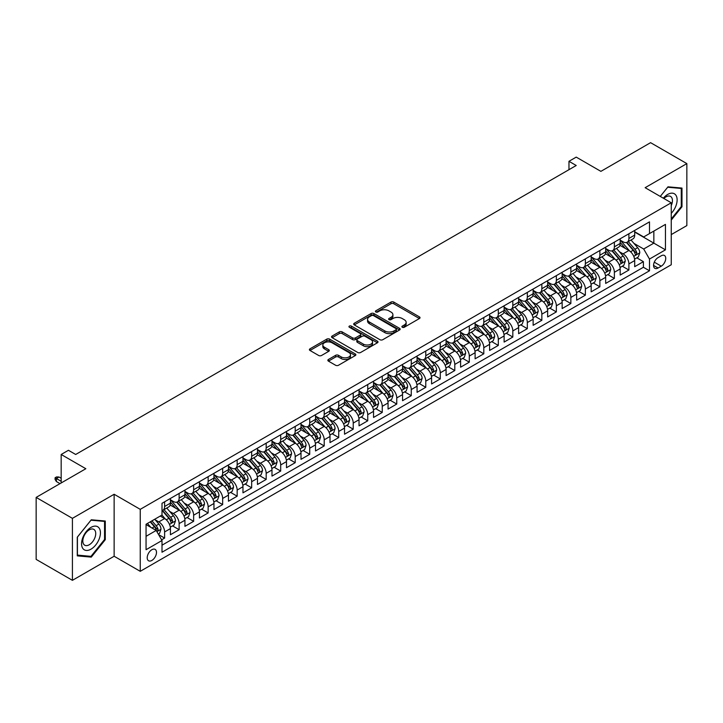 <?xml version="1.0" encoding="UTF-8"?>
<svg xmlns="http://www.w3.org/2000/svg" width="723" height="723" viewBox="0 0 723 723"><rect width="100%" height="100%" fill="white"/><g stroke="black" fill="none" stroke-linecap="round" stroke-linejoin="round"><path stroke-width="1.08" d="M402.313 327.266A1.41 0.813 0 0 0 404.302 327.266L419.43 318.527A2.015 1.166 0 0 0 420.027 317.704A2.015 1.166 0 0 0 419.43 316.882L393.8 302.087A2.015 1.166 0 0 0 390.953 302.087L375.824 310.818A1.41 0.813 0 0 0 375.409 311.396A1.41 0.813 0 0 0 375.824 311.975A1.41 0.813 0 0 0 377.813 311.975L379.774 310.845A6.444 3.723 0 0 1 388.884 310.845L391.026 312.074A6.444 3.723 0 0 1 392.914 314.704A6.444 3.723 0 0 1 391.026 317.334L389.064 318.463A1.41 0.813 0 0 0 388.649 319.042A1.41 0.813 0 0 0 389.064 319.62A1.41 0.813 0 0 0 391.062 319.62L393.014 318.491A6.444 3.723 0 0 1 402.133 318.491L404.265 319.72A6.444 3.723 0 0 1 406.154 322.35A6.444 3.723 0 0 1 404.265 324.979L402.313 326.109A1.41 0.813 0 0 0 401.898 326.688A1.41 0.813 0 0 0 402.313 327.266L402.313 326.109M151.857 560.442A6.561 3.787 120 0 0 156.141 554.649A6.561 3.787 120 0 0 155.138 549.39A6.561 3.787 120 0 0 151.857 549.715A6.561 3.787 120 0 0 147.564 555.499A6.561 3.787 120 0 0 148.567 560.759A6.561 3.787 120 0 0 151.857 560.442M328.432 359.476A2.015 1.166 0 0 0 327.844 360.298A2.015 1.166 0 0 0 328.432 361.12L335.626 365.269A2.015 1.166 0 0 0 338.472 365.269L355.282 355.571A2.015 1.166 0 0 0 355.87 354.749A2.015 1.166 0 0 0 355.282 353.927L329.643 339.123A2.015 1.166 0 0 0 326.796 339.123L309.995 348.829A2.015 1.166 0 0 0 309.399 349.652A2.015 1.166 0 0 0 309.995 350.474L318.68 355.49A2.015 1.166 0 0 0 321.527 355.49L328.721 351.333A2.015 1.166 0 0 0 329.308 350.51A2.015 1.166 0 0 0 328.721 349.688L324.41 347.203A5.386 3.109 0 0 1 322.838 345.007A5.386 3.109 0 0 1 326.163 342.133A5.386 3.109 0 0 1 332.029 342.801L348.902 352.544A5.386 3.109 0 0 1 350.483 354.749A5.386 3.109 0 0 1 347.157 357.623A5.386 3.109 0 0 1 341.283 356.945L338.472 355.318A2.015 1.166 0 0 0 335.626 355.318L328.432 359.476L328.432 361.12M671.251 234.595L686.85 225.594L686.85 163.606L650.583 142.666L600.885 171.36L576.222 157.117L568.974 161.301L576.222 165.495L75.689 454.478L68.432 450.284L61.175 454.478L61.175 482.955M72.417 518.346L72.417 580.334L114.135 556.249L114.135 494.261L72.417 518.346L36.15 497.406L85.838 468.721L61.175 454.478M114.135 494.261L140.244 509.344L671.251 202.765L671.251 264.754L140.244 571.324L140.244 509.344M686.85 163.606L645.142 187.691L671.251 202.765M379.918 339.702A2.015 1.166 0 0 0 382.765 339.702L399.566 329.995A2.015 1.166 0 0 0 400.153 329.173A2.015 1.166 0 0 0 399.566 328.35L373.936 313.556A2.015 1.166 0 0 0 371.089 313.556L354.279 323.253A2.015 1.166 0 0 0 353.692 324.076A2.015 1.166 0 0 0 354.279 324.898L379.918 339.702M349.932 327.573A1.41 0.813 0 0 1 351.36 327.772L377.397 342.801L360.623 352.49A2.015 1.166 0 0 1 357.768 352.49L332.137 337.686L332.137 336.041A2.015 1.166 0 0 0 331.55 336.864A2.015 1.166 0 0 0 332.137 337.686M332.137 336.041L339.331 331.893A2.015 1.166 0 0 1 342.178 331.893L352.571 337.894A2.015 1.166 0 0 0 355.418 337.894L360.19 335.138A2.015 1.166 0 0 0 360.786 334.315A2.015 1.166 0 0 0 360.19 333.493L349.372 327.248A1.41 0.813 0 0 1 348.956 326.669A1.41 0.813 0 0 1 349.824 325.919A1.41 0.813 0 0 1 351.36 326.091L377.424 341.139A2.015 1.166 0 0 1 378.012 341.961A2.015 1.166 0 0 1 377.424 342.783L377.424 341.139M72.417 580.334L36.15 559.394L36.15 497.406M161.609 539.81L164.618 538.075L158.599 534.595M155.174 519.801L158.816 521.907A8.206 4.736 60 0 1 164.618 531.956L170.429 528.603L170.429 534.722L179.132 529.697L172.526 525.883M169.688 511.423L173.33 513.529A8.206 4.736 60 0 1 179.132 523.579L184.934 520.235L184.934 526.344L193.637 521.319L187.04 517.505M184.193 503.054L187.835 505.151A8.206 4.736 60 0 1 193.637 515.21L199.44 511.857L199.44 517.966L208.143 512.941L201.545 509.137M198.698 494.677L202.341 496.773A8.206 4.736 60 0 1 208.143 506.832L213.954 503.479L213.954 509.598L222.657 504.564L216.05 500.759M213.213 486.299L216.855 488.405A8.206 4.736 60 0 1 222.657 498.454L228.459 495.101L228.459 501.22L237.162 496.195L230.565 492.381M227.718 477.921L231.36 480.027A8.206 4.736 60 0 1 237.162 490.077L242.964 486.724L242.964 492.842L251.667 487.817L245.07 484.003M242.223 469.543L245.865 471.649A8.206 4.736 60 0 1 251.667 481.699L257.478 478.346L257.478 484.464L266.181 479.439L259.575 475.626M256.737 461.166L260.379 463.271A8.206 4.736 60 0 1 266.181 473.321L271.984 469.977L271.984 476.086L280.687 471.062L274.089 467.248M271.242 452.797L274.885 454.894A8.206 4.736 60 0 1 280.687 464.952L286.489 461.599L286.489 467.709L295.201 462.684L288.594 458.879M285.748 444.419L289.39 446.516A8.206 4.736 60 0 1 295.201 456.575L301.003 453.222L301.003 459.34L309.706 454.306L303.1 450.501M300.262 436.041L303.904 438.147A8.206 4.736 60 0 1 309.706 448.197L315.508 444.844L315.508 450.962L324.211 445.937L317.614 442.124M314.767 427.664L318.409 429.769A8.206 4.736 60 0 1 324.211 439.819L330.013 436.466L330.013 442.584L338.726 437.56L332.119 433.746M329.272 419.286L332.914 421.392A8.206 4.736 60 0 1 338.726 431.441L344.528 428.088L344.528 434.207L353.231 429.182L346.633 425.368M343.786 410.908L347.429 413.014A8.206 4.736 60 0 1 353.231 423.063L359.033 419.72L359.033 425.829L367.736 420.804L361.139 416.99M358.292 402.539L361.934 404.636A8.206 4.736 60 0 1 367.736 414.686L373.538 411.342L373.538 417.451L382.25 412.426L375.644 408.622M372.797 394.162L376.448 396.258A8.206 4.736 60 0 1 382.25 406.317L388.052 402.964L388.052 409.073L396.755 404.049L390.158 400.244M387.311 385.784L390.953 387.889A8.206 4.736 60 0 1 396.755 397.939L402.557 394.586L402.557 400.705L411.26 395.68L404.663 391.866M401.816 377.406L405.458 379.512A8.206 4.736 60 0 1 411.26 389.561L417.063 386.209L417.063 392.327L425.775 387.302L419.168 383.488M416.331 369.028L419.973 371.134A8.206 4.736 60 0 1 425.775 381.184L431.577 377.831L431.577 383.949L440.28 378.924L433.683 375.11M430.836 360.65L434.478 362.756A8.206 4.736 60 0 1 440.28 372.806L446.082 369.462L446.082 375.571L454.785 370.547L448.188 366.733M445.341 352.273L448.983 354.378A8.206 4.736 60 0 1 454.785 364.428L460.596 361.084L460.596 367.194L469.299 362.169L462.693 358.355M459.855 343.904L463.497 346.001A8.206 4.736 60 0 1 469.299 356.059L475.101 352.707L475.101 358.816L483.804 353.791L477.207 349.986M474.36 335.526L478.002 337.632A8.206 4.736 60 0 1 483.804 347.682L489.607 344.329L489.607 350.447L498.31 345.413L491.712 341.608M488.865 327.148L492.508 329.254A8.206 4.736 60 0 1 498.31 339.304L504.121 335.951L504.121 342.069L512.824 337.045L506.217 333.231M503.38 318.771L507.022 320.876A8.206 4.736 60 0 1 512.824 330.926L518.626 327.573L518.626 333.692L527.329 328.667L520.732 324.853M517.885 310.393L521.527 312.499A8.206 4.736 60 0 1 527.329 322.548L533.131 319.195L533.131 325.314L541.843 320.289L535.237 316.475M532.39 302.015L536.032 304.121A8.206 4.736 60 0 1 541.843 314.171L547.645 310.827L547.645 316.936L556.349 311.911L549.742 308.097M546.904 293.646L550.546 295.743A8.206 4.736 60 0 1 556.349 305.802L562.151 302.449L562.151 308.558L570.854 303.533L564.256 299.729M561.41 285.269L565.052 287.365A8.206 4.736 60 0 1 570.854 297.424L576.656 294.071L576.656 300.19L585.368 295.156L578.762 291.351M575.915 276.891L579.557 278.997A8.206 4.736 60 0 1 585.368 289.046L591.17 285.693L591.17 291.812L599.873 286.787L593.267 282.973M590.429 268.513L594.071 270.619A8.206 4.736 60 0 1 599.873 280.669L605.675 277.316L605.675 283.434L614.378 278.409L607.781 274.595M604.934 260.135L608.576 262.241A8.206 4.736 60 0 1 614.378 272.291L620.18 268.938L620.18 275.056L628.893 270.031L628.893 263.913A8.206 4.736 -120 0 0 623.081 253.863L619.439 251.758M622.286 266.218L628.893 270.031M170.429 528.603A8.206 4.736 -120 0 0 164.618 518.554L160.271 516.041M184.934 520.235A8.206 4.736 -120 0 0 179.132 510.176L170.158 504.997M199.44 511.857A8.206 4.736 -120 0 0 193.637 501.807L184.663 496.62M213.954 503.479A8.206 4.736 -120 0 0 208.143 493.429L199.177 488.251M228.459 495.101A8.206 4.736 -120 0 0 222.657 485.052L213.683 479.873M242.964 486.724A8.206 4.736 -120 0 0 237.162 476.674L228.188 471.495M257.478 478.346A8.206 4.736 -120 0 0 251.667 468.296L242.702 463.118M271.984 469.977A8.206 4.736 -120 0 0 266.181 459.918L257.207 454.74M286.489 461.599A8.206 4.736 -120 0 0 280.687 451.55L271.712 446.362M301.003 453.222A8.206 4.736 -120 0 0 295.201 443.172L286.227 437.993M315.508 444.844A8.206 4.736 -120 0 0 309.706 434.794L300.732 429.616M330.013 436.466A8.206 4.736 -120 0 0 324.211 426.416L315.237 421.238M344.528 428.088A8.206 4.736 -120 0 0 338.726 418.039L329.751 412.86M359.033 419.72A8.206 4.736 -120 0 0 353.231 409.661L344.256 404.482M373.538 411.342A8.206 4.736 -120 0 0 367.736 401.292L358.771 396.105M388.052 402.964A8.206 4.736 -120 0 0 382.25 392.914L373.276 387.727M402.557 394.586A8.206 4.736 -120 0 0 396.755 384.537L387.781 379.358M417.063 386.209A8.206 4.736 -120 0 0 411.26 376.159L402.295 370.98M431.577 377.831A8.206 4.736 -120 0 0 425.775 367.781L416.8 362.603M446.082 369.462A8.206 4.736 -120 0 0 440.28 359.403L431.306 354.225M460.596 361.084A8.206 4.736 -120 0 0 454.785 351.026L445.82 345.847M475.101 352.707A8.206 4.736 -120 0 0 469.299 342.657L460.325 337.469M489.607 344.329A8.206 4.736 -120 0 0 483.804 334.279L474.83 329.101M504.121 335.951A8.206 4.736 -120 0 0 498.31 325.901L489.344 320.723M518.626 327.573A8.206 4.736 -120 0 0 512.824 317.524L503.85 312.345M533.131 319.195A8.206 4.736 -120 0 0 527.329 309.146L518.355 303.967M547.645 310.827A8.206 4.736 -120 0 0 541.843 300.768L532.869 295.59M562.151 302.449A8.206 4.736 -120 0 0 556.349 292.399L547.374 287.212M576.656 294.071A8.206 4.736 -120 0 0 570.854 284.022L561.879 278.843M591.17 285.693A8.206 4.736 -120 0 0 585.368 275.644L576.394 270.465M605.675 277.316A8.206 4.736 -120 0 0 599.873 267.266L590.899 262.088M620.18 268.938A8.206 4.736 -120 0 0 614.378 258.888L605.404 253.71M661.247 255.788L658.047 257.632A6.362 3.669 120 0 0 653.899 263.235A6.362 3.669 120 0 0 654.866 268.332A6.362 3.669 120 0 0 658.047 268.016L661.247 266.181A6.362 3.669 120 0 0 665.395 260.569A6.362 3.669 120 0 0 664.419 255.472A6.362 3.669 120 0 0 661.247 255.788M146.055 536.312L156.204 530.447L162.006 540.506L162.006 552.227L649.489 270.782L649.489 259.06L643.687 249.01L633.954 243.389M162.006 540.506L146.055 549.715L146.055 524.256L162.006 515.038L162.006 503.307L649.489 221.871L649.489 233.592L665.449 224.383L665.449 249.842L649.489 259.06M170.429 499.792L173.33 501.473A8.206 4.736 60 0 0 177.433 501.87L183.235 498.527A8.206 4.736 -120 0 0 184.934 494.767L184.934 490.077M184.934 491.414L187.835 493.095A8.206 4.736 60 0 0 191.938 493.502L197.741 490.149A8.206 4.736 -120 0 0 199.44 486.389L199.44 481.699M199.44 483.036L202.341 484.717A8.206 4.736 60 0 0 206.444 485.124L212.246 481.771A8.206 4.736 -120 0 0 213.954 478.011L213.954 473.321M213.954 474.668L216.855 476.34A8.206 4.736 60 0 0 220.958 476.746L226.76 473.393A8.206 4.736 -120 0 0 228.459 469.634L228.459 464.943M228.459 466.29L231.36 467.962A8.206 4.736 60 0 0 235.463 468.368L241.265 465.016A8.206 4.736 -120 0 0 242.964 461.265L242.964 456.575M242.964 457.912L245.865 459.584A8.206 4.736 60 0 0 249.968 459.991L255.779 456.647A8.206 4.736 -120 0 0 257.478 452.887L257.478 448.197M257.478 449.534L260.379 451.206A8.206 4.736 60 0 0 264.482 451.613L270.285 448.269A8.206 4.736 -120 0 0 271.984 444.509L271.984 439.819M271.984 441.157L274.885 442.838A8.206 4.736 60 0 0 278.988 443.244L284.79 439.891A8.206 4.736 -120 0 0 286.489 436.132L286.489 431.441M286.489 432.779L289.39 434.46A8.206 4.736 60 0 0 293.493 434.866L299.304 431.514A8.206 4.736 -120 0 0 301.003 427.754L301.003 423.063M301.003 424.41L303.904 426.082A8.206 4.736 60 0 0 308.007 426.489L313.809 423.136A8.206 4.736 -120 0 0 315.508 419.376L315.508 414.686M315.508 416.032L318.409 417.704A8.206 4.736 60 0 0 322.512 418.111L328.314 414.758A8.206 4.736 -120 0 0 330.013 411.007L330.013 406.317M330.013 407.655L332.914 409.326A8.206 4.736 60 0 0 337.026 409.733L342.829 406.38A8.206 4.736 -120 0 0 344.528 402.63L344.528 397.939M344.528 399.277L347.429 400.949A8.206 4.736 60 0 0 351.532 401.355L357.334 398.012A8.206 4.736 -120 0 0 359.033 394.252L359.033 389.561M359.033 390.899L361.934 392.58A8.206 4.736 60 0 0 366.037 392.987L371.839 389.634A8.206 4.736 -120 0 0 373.538 385.874L373.538 381.184M373.538 382.521L376.448 384.202A8.206 4.736 60 0 0 380.551 384.609L386.353 381.256A8.206 4.736 -120 0 0 388.052 377.496L388.052 372.806M388.052 374.153L390.953 375.824A8.206 4.736 60 0 0 395.056 376.231L400.858 372.878A8.206 4.736 -120 0 0 402.557 369.119L402.557 364.428M402.557 365.775L405.458 367.447A8.206 4.736 60 0 0 409.561 367.853L415.364 364.5A8.206 4.736 -120 0 0 417.063 360.75L417.063 356.059M417.063 357.397L419.973 359.069A8.206 4.736 60 0 0 424.076 359.476L429.878 356.123A8.206 4.736 -120 0 0 431.577 352.372L431.577 347.682M431.577 349.019L434.478 350.691A8.206 4.736 60 0 0 438.581 351.098L444.383 347.754A8.206 4.736 -120 0 0 446.082 343.994L446.082 339.304M446.082 340.641L448.983 342.322A8.206 4.736 60 0 0 453.086 342.729L458.888 339.376A8.206 4.736 -120 0 0 460.596 335.617L460.596 330.926M460.596 332.264L463.497 333.945A8.206 4.736 60 0 0 467.6 334.351L473.402 330.998A8.206 4.736 -120 0 0 475.101 327.239L475.101 322.548M475.101 323.886L478.002 325.567A8.206 4.736 60 0 0 482.105 325.974L487.908 322.621A8.206 4.736 -120 0 0 489.607 318.861L489.607 314.171M489.607 315.517L492.508 317.189A8.206 4.736 60 0 0 496.611 317.596L502.422 314.243A8.206 4.736 -120 0 0 504.121 310.492L504.121 305.793M504.121 307.139L507.022 308.811A8.206 4.736 60 0 0 511.125 309.218L516.927 305.865A8.206 4.736 -120 0 0 518.626 302.115L518.626 297.424M518.626 298.762L521.527 300.434A8.206 4.736 60 0 0 525.63 300.84L531.432 297.496A8.206 4.736 -120 0 0 533.131 293.737L533.131 289.046M533.131 290.384L536.032 292.056A8.206 4.736 60 0 0 540.135 292.463L545.946 289.119A8.206 4.736 -120 0 0 547.645 285.359L547.645 280.669M547.645 282.006L550.546 283.687A8.206 4.736 60 0 0 554.649 284.094L560.452 280.741A8.206 4.736 -120 0 0 562.151 276.981L562.151 272.291M562.151 273.628L565.052 275.309A8.206 4.736 60 0 0 569.155 275.716L574.957 272.363A8.206 4.736 -120 0 0 576.656 268.604L576.656 263.913M576.656 265.26L579.557 266.932A8.206 4.736 60 0 0 583.66 267.338L589.471 263.985A8.206 4.736 -120 0 0 591.17 260.226L591.17 255.535M591.17 256.882L594.071 258.554A8.206 4.736 60 0 0 598.174 258.961L603.976 255.608A8.206 4.736 -120 0 0 605.675 251.857L605.675 247.167M605.675 248.504L608.576 250.176A8.206 4.736 60 0 0 612.679 250.583L618.481 247.239A8.206 4.736 -120 0 0 620.18 243.479L620.18 238.789M162.006 545.196L643.398 267.266L643.398 261.654L634.695 266.679L634.695 260.569A8.206 4.736 -120 0 0 628.893 250.51L619.918 245.332M620.18 240.126L623.081 241.798A8.206 4.736 -120 0 0 627.193 242.205A8.206 4.736 -120 0 0 628.893 238.454L628.893 233.764M627.193 242.205L632.996 238.861A8.206 4.736 -120 0 0 634.695 235.102L634.695 230.411M164.618 501.807L164.618 506.498A8.206 4.736 60 0 1 162.919 510.248A8.206 4.736 60 0 1 162.006 510.583M162.919 510.248L168.721 506.904A8.206 4.736 -120 0 0 170.429 503.145L170.429 498.454M179.132 493.429L179.132 498.12A8.206 4.736 60 0 1 177.433 501.87M193.637 485.052L193.637 489.742A8.206 4.736 60 0 1 191.938 493.502M208.143 476.674L208.143 481.364A8.206 4.736 60 0 1 206.444 485.124M222.657 468.296L222.657 472.987A8.206 4.736 60 0 1 220.958 476.746M237.162 459.918L237.162 464.609A8.206 4.736 60 0 1 235.463 468.368M251.667 451.55L251.667 456.24A8.206 4.736 60 0 1 249.968 459.991M266.181 443.172L266.181 447.862A8.206 4.736 60 0 1 264.482 451.613M280.687 434.794L280.687 439.485A8.206 4.736 60 0 1 278.988 443.244M295.201 426.416L295.201 431.107A8.206 4.736 60 0 1 293.493 434.866M309.706 418.039L309.706 422.729A8.206 4.736 60 0 1 308.007 426.489M324.211 409.661L324.211 414.351A8.206 4.736 60 0 1 322.512 418.111M338.726 401.283L338.726 405.983A8.206 4.736 60 0 1 337.026 409.733M353.231 392.914L353.231 397.605A8.206 4.736 60 0 1 351.532 401.355M367.736 384.537L367.736 389.227A8.206 4.736 60 0 1 366.037 392.987M382.25 376.159L382.25 380.849A8.206 4.736 60 0 1 380.551 384.609M396.755 367.781L396.755 372.472A8.206 4.736 60 0 1 395.056 376.231M411.26 359.403L411.26 364.094A8.206 4.736 60 0 1 409.561 367.853M425.775 351.026L425.775 355.716A8.206 4.736 60 0 1 424.076 359.476M440.28 342.657L440.28 347.347A8.206 4.736 60 0 1 438.581 351.098M454.785 334.279L454.785 338.97A8.206 4.736 60 0 1 453.086 342.729M469.299 325.901L469.299 330.592A8.206 4.736 60 0 1 467.6 334.351M483.804 317.524L483.804 322.214A8.206 4.736 60 0 1 482.105 325.974M498.31 309.146L498.31 313.836A8.206 4.736 60 0 1 496.611 317.596M512.824 300.768L512.824 305.458A8.206 4.736 60 0 1 511.125 309.218M527.329 292.399L527.329 297.09A8.206 4.736 60 0 1 525.63 300.84M541.843 284.022L541.843 288.712A8.206 4.736 60 0 1 540.135 292.463M556.349 275.644L556.349 280.334A8.206 4.736 60 0 1 554.649 284.094M570.854 267.266L570.854 271.956A8.206 4.736 60 0 1 569.155 275.716M585.368 258.888L585.368 263.579A8.206 4.736 60 0 1 583.66 267.338M599.873 250.51L599.873 255.201A8.206 4.736 60 0 1 598.174 258.961M614.378 242.133L614.378 246.832A8.206 4.736 60 0 1 612.679 250.583M614.378 272.291L614.378 278.409M599.873 280.669L599.873 286.787M585.368 289.046L585.368 295.156M570.854 297.424L570.854 303.533M556.349 305.802L556.349 311.911M541.843 314.171L541.843 320.289M527.329 322.548L527.329 328.667M512.824 330.926L512.824 337.045M498.31 339.304L498.31 345.413M483.804 347.682L483.804 353.791M469.299 356.059L469.299 362.169M454.785 364.428L454.785 370.547M440.28 372.806L440.28 378.924M425.775 381.184L425.775 387.302M411.26 389.561L411.26 395.68M396.755 397.939L396.755 404.049M382.25 406.317L382.25 412.426M367.736 414.686L367.736 420.804M353.231 423.063L353.231 429.182M338.726 431.441L338.726 437.56M324.211 439.819L324.211 445.937M309.706 448.197L309.706 454.306M295.201 456.575L295.201 462.684M280.687 464.952L280.687 471.062M266.181 473.321L266.181 479.439M251.667 481.699L251.667 487.817M237.162 490.077L237.162 496.195M222.657 498.454L222.657 504.564M208.143 506.832L208.143 512.941M193.637 515.21L193.637 521.319M179.132 523.579L179.132 529.697M164.618 531.956L164.618 538.075M156.204 530.447L146.055 524.591M643.687 249.01L653.845 243.145L653.845 231.08L665.449 224.383M634.695 232.083L665.449 249.842M634.695 231.749L643.687 236.945L649.489 233.592M114.135 556.249L140.244 571.324M568.974 161.301L568.974 169.679M636.8 257.84L643.398 261.654M643.398 267.266L649.489 270.782M671.251 220.099L681.988 206.742L681.988 188.07L667.989 186.823L660.271 196.43L667.7 187.239L681.265 188.45L681.265 206.534L671.251 218.988M77.28 555.87L91.279 557.117L105.278 539.701L105.278 521.03L91.279 519.783L77.28 537.198L77.28 555.87M681.265 206.326L681.988 206.742M104.555 539.286L105.278 539.701M89.806 556.267L91.279 557.117M402.874 327.465L404.265 326.66A6.444 3.723 0 0 0 406.154 324.031L406.154 322.35M392.914 314.704L392.914 316.385A6.444 3.723 0 0 1 391.026 319.015L389.625 319.819M419.403 318.545L393.8 303.759A2.015 1.166 0 0 0 390.953 303.759L376.385 312.173M399.566 328.35L399.566 329.995L373.936 315.228A2.015 1.166 0 0 0 371.089 315.228L354.306 324.916M396.005 329.751A1.41 0.813 0 0 0 396.421 329.173A1.41 0.813 0 0 0 396.005 328.604L373.511 315.608A1.41 0.813 0 0 0 371.514 315.608L369.444 316.801A6.444 3.723 0 0 0 367.564 319.43A6.444 3.723 0 0 0 369.444 322.06L384.826 330.944A6.444 3.723 0 0 0 393.945 330.944L396.005 329.751L396.005 331.423A1.41 0.813 0 0 0 396.421 330.854L396.421 329.173M367.564 319.43L367.564 321.111A6.444 3.723 0 0 0 369.444 323.741L369.444 322.06M396.005 331.423L393.945 332.616A6.444 3.723 0 0 1 384.826 332.616L369.444 323.741M332.164 337.704L339.331 333.565L339.331 331.893M360.786 334.315L360.786 335.987A2.015 1.166 0 0 1 360.19 336.81L355.418 339.566A2.015 1.166 0 0 1 352.571 339.566L342.178 333.565A2.015 1.166 0 0 0 339.331 333.565M363.362 344.121A5.386 3.109 0 0 0 369.227 344.79A5.386 3.109 0 0 0 372.553 341.925A5.386 3.109 0 0 0 370.98 339.72L365.034 336.285A2.015 1.166 0 0 0 362.187 336.285L357.415 339.042A2.015 1.166 0 0 0 356.828 339.864A2.015 1.166 0 0 0 357.415 340.687L363.362 344.121L363.362 345.793A5.386 3.109 0 0 0 369.227 346.471A5.386 3.109 0 0 0 372.553 343.597L372.553 341.925M356.828 339.864L356.828 341.536A2.015 1.166 0 0 0 357.415 342.359L357.415 340.687M363.362 345.793L357.415 342.359M350.483 354.749L350.483 356.421A5.386 3.109 0 0 1 347.157 359.295A5.386 3.109 0 0 1 341.283 358.617L338.472 356.999A2.015 1.166 0 0 0 335.626 356.999L328.459 361.129M322.838 345.007L322.838 346.679A5.386 3.109 0 0 0 324.41 348.875L324.41 347.203M328.694 351.351L324.41 348.875M355.282 353.927L355.282 355.571L329.643 340.804A2.015 1.166 0 0 0 326.796 340.804L310.022 350.483M634.568 259.132L638.319 256.963L639.774 252.779A5.441 3.136 -120 0 0 637.65 247.673L631.025 239.991M629.697 251.044L621.834 241.943A15.698 9.065 -120 0 0 620.18 240.217M625.386 248.486L620.985 243.398A13.032 7.519 -120 0 0 620.18 242.521M626.452 242.503L633.158 250.266A5.441 3.136 60 0 1 635.092 254.008C635.915 255.102 636.493 254.767 636.836 253.005A5.441 3.136 -120 0 0 634.893 249.263L628.269 241.59M626.841 242.377L634.053 250.718A2.765 1.6 60 0 1 634.749 251.803L636.836 253.005M635.092 254.008L635.49 254.659M671.251 213.357A13.339 7.7 120 0 0 676.954 197.885A13.339 7.7 120 0 0 667.7 194.433A13.339 7.7 120 0 0 663.334 198.192M671.251 205.594A9.128 5.269 120 0 0 670.546 196.421A9.128 5.269 120 0 0 665.982 196.873A9.128 5.269 120 0 0 663.868 198.509M680.361 187.926L681.265 188.45M99.159 539.015A13.339 7.7 120 0 0 95.707 526.127A13.339 7.7 120 0 0 82.829 537.55A13.339 7.7 120 0 0 86.272 550.438A13.339 7.7 120 0 0 99.159 539.015M94.867 537.795A9.128 5.269 120 0 0 93.836 529.381A9.128 5.269 120 0 0 83.687 536.791A9.128 5.269 120 0 0 84.708 545.196A9.128 5.269 120 0 0 94.867 537.795M77.424 555.156L77.424 537.072L90.99 520.199L104.555 521.41L104.555 539.494L90.99 556.367L77.28 555.074M103.66 520.885L104.555 521.41M620.063 267.501L623.813 265.341L625.259 261.148A5.441 3.136 -120 0 0 623.145 256.05L616.511 248.369M615.183 259.421L607.329 250.321A15.698 9.065 -120 0 0 605.675 248.595M610.872 256.864L606.48 251.776A13.032 7.519 -120 0 0 605.675 250.899M611.938 250.881L618.644 258.644A5.441 3.136 60 0 1 620.587 262.386C621.4 263.479 621.979 263.145 622.322 261.383A5.441 3.136 -120 0 0 620.388 257.641L613.755 249.959M612.336 250.754L619.539 259.096A2.765 1.6 60 0 1 620.235 260.181L622.322 261.383M620.587 262.386L620.985 263.036M605.558 275.879L609.299 273.719L610.754 269.525A5.441 3.136 -120 0 0 608.639 264.419L602.006 256.746M600.677 267.799L592.815 258.698A15.698 9.065 -120 0 0 591.17 256.972M596.367 265.242L591.974 260.153A13.032 7.519 -120 0 0 591.17 259.277M597.433 259.259L604.139 267.022A5.441 3.136 60 0 1 606.073 270.764C606.895 271.857 607.474 271.523 607.817 269.76A5.441 3.136 -120 0 0 605.883 266.01L599.25 258.337M597.831 259.132L605.034 267.474A2.765 1.6 60 0 1 605.729 268.558L607.817 269.76M606.073 270.764L606.47 271.405M591.043 284.256L594.794 282.097L596.249 277.903A5.441 3.136 -120 0 0 594.125 272.797L587.501 265.124M586.172 276.177L578.31 267.067A15.698 9.065 -120 0 0 576.656 265.35M581.861 273.619L577.46 268.531A13.032 7.519 -120 0 0 576.656 267.655M582.928 267.637L589.634 275.4A5.441 3.136 60 0 1 591.568 279.141C592.381 280.235 592.968 279.9 593.312 278.138A5.441 3.136 -120 0 0 591.369 274.388L584.744 266.715M583.316 267.51L590.519 275.852A2.765 1.6 60 0 1 591.224 276.927L593.312 278.138M591.568 279.141L591.965 279.783M576.538 292.634L580.289 290.465L581.735 286.281A5.441 3.136 -120 0 0 579.62 281.175L572.987 273.502M571.658 284.546L563.804 275.445A15.698 9.065 -120 0 0 562.151 273.719M567.347 281.997L562.955 276.9A13.032 7.519 -120 0 0 562.151 276.032M568.414 276.005L575.119 283.768A5.441 3.136 60 0 1 577.062 287.519C577.876 288.613 578.454 288.278 578.798 286.516A5.441 3.136 -120 0 0 576.864 282.765L570.23 275.092M568.811 275.879L576.014 284.22A2.765 1.6 60 0 1 576.71 285.305L578.798 286.516M577.062 287.519L577.451 288.161M562.033 301.012L565.775 298.843L567.23 294.659A5.441 3.136 -120 0 0 565.115 289.552L558.481 281.88M557.153 292.923L549.29 283.823A15.698 9.065 -120 0 0 547.645 282.097M552.842 290.375L548.441 285.278A13.032 7.519 -120 0 0 547.645 284.401M553.908 284.383L560.614 292.146A5.441 3.136 60 0 1 562.548 295.897C563.371 296.99 563.949 296.656 564.292 294.885A5.441 3.136 -120 0 0 562.358 291.143L555.725 283.47M554.306 284.256L561.509 292.598A2.765 1.6 60 0 1 562.205 293.683L564.292 294.885M562.548 295.897L562.946 296.538M547.519 309.39L551.269 307.221L552.715 303.036A5.441 3.136 -120 0 0 550.601 297.93L543.976 290.257M542.648 301.301L534.785 292.2A15.698 9.065 -120 0 0 533.131 290.474M538.337 298.744L533.935 293.655A13.032 7.519 -120 0 0 533.131 292.779M539.403 292.761L546.109 300.524A5.441 3.136 60 0 1 548.043 304.275C548.856 305.359 549.444 305.025 549.787 303.262A5.441 3.136 -120 0 0 547.844 299.521L541.22 291.848M539.792 292.634L546.995 300.976A2.765 1.6 60 0 1 547.7 302.06L549.787 303.262M548.043 304.275L548.441 304.916M533.014 317.759L536.764 315.599L538.21 311.405A5.441 3.136 -120 0 0 536.095 306.308L529.462 298.626M528.133 309.679L520.28 300.578A15.698 9.065 -120 0 0 518.626 298.852M523.823 307.121L519.43 302.033A13.032 7.519 -120 0 0 518.626 301.157M524.889 301.139L531.595 308.902A5.441 3.136 60 0 1 533.538 312.643C534.351 313.737 534.93 313.402 535.273 311.64A5.441 3.136 -120 0 0 533.339 307.899L526.706 300.217M525.287 301.012L532.49 309.354A2.765 1.6 60 0 1 533.185 310.438L535.273 311.64M533.538 312.643L533.926 313.294M518.499 326.136L522.25 323.976L523.705 319.783A5.441 3.136 -120 0 0 521.581 314.677L514.957 307.004M513.628 318.057L505.766 308.956A15.698 9.065 -120 0 0 504.121 307.23M509.317 315.499L504.916 310.411A13.032 7.519 -120 0 0 504.121 309.534M510.384 309.516L517.09 317.28A5.441 3.136 60 0 1 519.024 321.021C519.846 322.115 520.424 321.78 520.768 320.018A5.441 3.136 -120 0 0 518.825 316.276L512.2 308.594M510.781 309.39L517.984 317.731A2.765 1.6 60 0 1 518.68 318.816L520.768 320.018M519.024 321.021L519.421 321.672M503.994 334.514L507.745 332.354L509.191 328.161A5.441 3.136 -120 0 0 507.076 323.054L500.452 315.382M499.123 326.435L491.26 317.334A15.698 9.065 -120 0 0 489.607 315.608M494.812 323.877L490.411 318.789A13.032 7.519 -120 0 0 489.607 317.912M495.879 317.894L502.575 325.657A5.441 3.136 60 0 1 504.518 329.399C505.332 330.492 505.919 330.158 506.263 328.396A5.441 3.136 -120 0 0 504.32 324.645L497.695 316.972M496.267 317.768L503.47 326.109A2.765 1.6 60 0 1 504.175 327.185L506.263 328.396M504.518 329.399L504.916 330.04M489.489 342.892L493.24 340.723L494.686 336.538A5.441 3.136 -120 0 0 492.571 331.432L485.937 323.759M484.609 334.803L476.746 325.702A15.698 9.065 -120 0 0 475.101 323.976M480.298 332.255L475.906 327.167A13.032 7.519 -120 0 0 475.101 326.29M481.364 326.263L488.07 334.026A5.441 3.136 60 0 1 490.013 337.777C490.827 338.87 491.405 338.536 491.748 336.773A5.441 3.136 -120 0 0 489.814 333.023L483.181 325.35M481.762 326.136L488.965 334.478A2.765 1.6 60 0 1 489.661 335.562L491.748 336.773M490.013 337.777L490.402 338.418M474.975 351.27L478.725 349.101L480.18 344.916A5.441 3.136 -120 0 0 478.057 339.81L471.432 332.137M470.104 343.181L462.241 334.08A15.698 9.065 -120 0 0 460.596 332.354M465.793 340.632L461.391 335.535A13.032 7.519 -120 0 0 460.596 334.668M466.859 334.641L473.565 342.404A5.441 3.136 60 0 1 475.499 346.154C476.321 347.248 476.9 346.913 477.243 345.142A5.441 3.136 -120 0 0 475.3 341.401L468.676 333.728M467.248 334.514L474.46 342.856A2.765 1.6 60 0 1 475.156 343.94L477.243 345.142M475.499 346.154L475.897 346.796M460.47 359.647L464.22 357.478L465.666 353.294A5.441 3.136 -120 0 0 463.551 348.188L456.927 340.515M455.598 351.559L447.736 342.458A15.698 9.065 -120 0 0 446.082 340.732M451.288 349.01L446.886 343.913A13.032 7.519 -120 0 0 446.082 343.036M452.354 343.018L459.051 350.782A5.441 3.136 60 0 1 460.994 354.532C461.807 355.626 462.395 355.282 462.738 353.52A5.441 3.136 -120 0 0 460.795 349.778L454.171 342.106M452.743 342.892L459.945 351.233A2.765 1.6 60 0 1 460.65 352.318L462.738 353.52M460.994 354.532L461.391 355.174M445.964 368.016L449.715 365.856L451.161 361.672A5.441 3.136 -120 0 0 449.046 356.566L442.413 348.884M441.084 359.937L433.222 350.836A15.698 9.065 -120 0 0 431.577 349.11M436.773 357.379L432.381 352.291A13.032 7.519 -120 0 0 431.577 351.414M437.84 351.396L444.546 359.159A5.441 3.136 60 0 1 446.489 362.901C447.302 363.994 447.88 363.66 448.224 361.898A5.441 3.136 -120 0 0 446.29 358.156L439.656 350.474M438.237 351.27L445.44 359.611A2.765 1.6 60 0 1 446.136 360.696L448.224 361.898M446.489 362.901L446.877 363.552M431.45 376.394L435.201 374.234L436.656 370.04A5.441 3.136 -120 0 0 434.532 364.934L427.908 357.261M426.579 368.314L418.716 359.214A15.698 9.065 -120 0 0 417.063 357.487M422.268 365.757L417.867 360.669A13.032 7.519 -120 0 0 417.063 359.792M423.335 359.774L430.04 367.537A5.441 3.136 60 0 1 431.974 371.279C432.797 372.372 433.375 372.038 433.719 370.275A5.441 3.136 -120 0 0 431.776 366.534L425.151 358.852M423.723 359.647L430.935 367.989A2.765 1.6 60 0 1 431.631 369.073L433.719 370.275M431.974 371.279L432.372 371.929M416.945 384.772L420.696 382.612L422.142 378.418A5.441 3.136 -120 0 0 420.027 373.312L413.402 365.639M412.074 376.692L404.211 367.591A15.698 9.065 -120 0 0 402.557 365.865M407.763 374.134L403.362 369.046A13.032 7.519 -120 0 0 402.557 368.17M408.82 368.152L415.526 375.915A5.441 3.136 60 0 1 417.469 379.656C418.283 380.75 418.861 380.415 419.213 378.653A5.441 3.136 -120 0 0 417.27 374.903L410.646 367.23M409.218 368.025L416.421 376.367A2.765 1.6 60 0 1 417.126 377.442L419.213 378.653M417.469 379.656L417.867 380.298M402.44 393.149L406.181 390.989L407.636 386.796A5.441 3.136 -120 0 0 405.522 381.69L398.888 374.017M397.56 385.07L389.697 375.96A15.698 9.065 -120 0 0 388.052 374.234M393.249 382.512L388.857 377.424A13.032 7.519 -120 0 0 388.052 376.547M394.315 376.529L401.021 384.284A5.441 3.136 60 0 1 402.964 388.034C403.777 389.128 404.356 388.793 404.699 387.031A5.441 3.136 -120 0 0 402.765 383.28L396.132 375.608M394.713 376.394L401.916 384.735A2.765 1.6 60 0 1 402.612 385.82L404.699 387.031M402.964 388.034L403.353 388.676M387.926 401.527L391.676 399.358L393.131 395.174A5.441 3.136 -120 0 0 391.007 390.068L384.383 382.395M383.054 393.439L375.192 384.338A15.698 9.065 -120 0 0 373.538 382.612M378.744 390.89L374.342 385.793A13.032 7.519 -120 0 0 373.538 384.925M379.81 384.898L386.516 392.661A5.441 3.136 60 0 1 388.45 396.412C389.272 397.505 389.851 397.171 390.194 395.409A5.441 3.136 -120 0 0 388.251 391.658L381.627 383.985M380.199 384.772L387.411 393.113A2.765 1.6 60 0 1 388.106 394.198L390.194 395.409M388.45 396.412L388.847 397.054M373.42 409.905L377.171 407.736L378.617 403.551A5.441 3.136 -120 0 0 376.502 398.445L369.869 390.772M368.549 401.816L360.687 392.716A15.698 9.065 -120 0 0 359.033 390.989M364.229 399.268L359.837 394.171A13.032 7.519 -120 0 0 359.033 393.294M365.296 393.276L372.002 401.039A5.441 3.136 60 0 1 373.945 404.79C374.758 405.883 375.336 405.549 375.68 403.777A5.441 3.136 -120 0 0 373.746 400.036L367.112 392.363M365.693 393.149L372.896 401.491A2.765 1.6 60 0 1 373.592 402.575L375.68 403.777M373.945 404.79L374.342 405.431M358.915 418.283L362.657 416.114L364.112 411.929A5.441 3.136 -120 0 0 361.997 406.823L355.364 399.141M354.035 410.194L346.172 401.093A15.698 9.065 -120 0 0 344.528 399.367M349.724 407.636L345.332 402.548A13.032 7.519 -120 0 0 344.528 401.672M350.791 401.654L357.496 409.417A5.441 3.136 60 0 1 359.43 413.158C360.253 414.252 360.831 413.918 361.175 412.155A5.441 3.136 -120 0 0 359.241 408.414L352.607 400.741M351.188 401.527L358.391 409.869A2.765 1.6 60 0 1 359.087 410.953L361.175 412.155M359.43 413.158L359.828 413.809M344.401 426.651L348.152 424.491L349.607 420.298A5.441 3.136 -120 0 0 347.483 415.201L340.858 407.519M339.53 418.572L331.667 409.471A15.698 9.065 -120 0 0 330.013 407.745M335.219 416.014L330.818 410.926A13.032 7.519 -120 0 0 330.013 410.049M336.285 410.031L342.991 417.795A5.441 3.136 60 0 1 344.925 421.536C345.748 422.63 346.326 422.295 346.669 420.533A5.441 3.136 -120 0 0 344.726 416.791L338.102 409.11M336.674 409.905L343.886 418.246A2.765 1.6 60 0 1 344.582 419.331L346.669 420.533M344.925 421.536L345.323 422.187M329.896 435.029L333.646 432.869L335.092 428.676A5.441 3.136 -120 0 0 332.978 423.57L326.344 415.897M325.016 426.95L317.162 417.849A15.698 9.065 -120 0 0 315.508 416.123M320.705 424.392L316.312 419.304A13.032 7.519 -120 0 0 315.508 418.427M321.771 418.409L328.477 426.172A5.441 3.136 60 0 1 330.42 429.914C331.233 431.007 331.812 430.673 332.155 428.911A5.441 3.136 -120 0 0 330.221 425.16L323.588 417.487M322.169 418.283L329.372 426.624A2.765 1.6 60 0 1 330.068 427.709L332.155 428.911M330.42 429.914L330.818 430.556M315.391 443.407L319.132 441.247L320.587 437.054A5.441 3.136 -120 0 0 318.472 431.947L311.839 424.274M310.51 435.327L302.648 426.218A15.698 9.065 -120 0 0 301.003 424.5M306.2 432.77L301.807 427.682A13.032 7.519 -120 0 0 301.003 426.805M307.266 426.787L313.972 434.55A5.441 3.136 60 0 1 315.906 438.292C316.728 439.385 317.307 439.051 317.65 437.288A5.441 3.136 -120 0 0 315.716 433.538L309.083 425.865M307.664 426.66L314.866 434.993A2.765 1.6 60 0 1 315.562 436.077L317.65 437.288M315.906 438.292L316.303 438.933M300.876 451.785L304.627 449.616L306.073 445.431A5.441 3.136 -120 0 0 303.958 440.325L297.334 432.652M296.005 443.696L288.143 434.595A15.698 9.065 -120 0 0 286.489 432.869M291.694 441.147L287.293 436.05A13.032 7.519 -120 0 0 286.489 435.183M292.761 435.156L299.467 442.919A5.441 3.136 60 0 1 301.401 446.669C302.214 447.763 302.801 447.429 303.145 445.666A5.441 3.136 -120 0 0 301.202 441.916L294.577 434.243M293.149 435.029L300.352 443.371A2.765 1.6 60 0 1 301.057 444.455L303.145 445.666M301.401 446.669L301.798 447.311M286.371 460.162L290.122 457.993L291.568 453.809A5.441 3.136 -120 0 0 289.453 448.703L282.82 441.03M281.491 452.074L273.637 442.973A15.698 9.065 -120 0 0 271.984 441.247M277.18 449.525L272.788 444.428A13.032 7.519 -120 0 0 271.984 443.551M278.247 443.533L284.952 451.297A5.441 3.136 60 0 1 286.895 455.047C287.709 456.141 288.287 455.806 288.631 454.035A5.441 3.136 -120 0 0 286.697 450.293L280.063 442.621M278.644 443.407L285.847 451.748A2.765 1.6 60 0 1 286.543 452.833L288.631 454.035M286.895 455.047L287.284 455.689M271.857 468.54L275.608 466.371L277.063 462.187A5.441 3.136 -120 0 0 274.948 457.081L268.314 449.399M266.986 460.452L259.123 451.351A15.698 9.065 -120 0 0 257.478 449.625M262.675 457.894L258.274 452.806A13.032 7.519 -120 0 0 257.478 451.929M263.741 451.911L270.447 459.674A5.441 3.136 60 0 1 272.381 463.416C273.204 464.509 273.782 464.175 274.125 462.413A5.441 3.136 -120 0 0 272.182 458.671L265.558 450.998M264.139 451.785L271.342 460.126A2.765 1.6 60 0 1 272.038 461.211L274.125 462.413M272.381 463.416L272.779 464.067M257.352 476.909L261.102 474.749L262.548 470.556A5.441 3.136 -120 0 0 260.434 465.458L253.809 457.776M252.481 468.829L244.618 459.729A15.698 9.065 -120 0 0 242.964 458.002M248.17 466.272L243.768 461.184A13.032 7.519 -120 0 0 242.964 460.307M249.236 460.289L255.933 468.052A5.441 3.136 60 0 1 257.876 471.794C258.689 472.887 259.277 472.553 259.62 470.79A5.441 3.136 -120 0 0 257.677 467.049L251.053 459.367M249.625 460.162L256.828 468.504A2.765 1.6 60 0 1 257.533 469.589L259.62 470.79M257.876 471.794L258.274 472.444M242.847 485.287L246.597 483.127L248.043 478.933A5.441 3.136 -120 0 0 245.928 473.827L239.295 466.154M237.966 477.207L230.104 468.106A15.698 9.065 -120 0 0 228.459 466.38M233.656 474.65L229.263 469.561A13.032 7.519 -120 0 0 228.459 468.685M234.722 468.667L241.428 476.43A5.441 3.136 60 0 1 243.371 480.171C244.184 481.265 244.763 480.931 245.106 479.168A5.441 3.136 -120 0 0 243.172 475.418L236.538 467.745M235.12 468.54L242.322 476.882A2.765 1.6 60 0 1 243.018 477.966L245.106 479.168M243.371 480.171L243.759 480.813M228.332 493.664L232.083 491.504L233.538 487.311A5.441 3.136 -120 0 0 231.414 482.205L224.79 474.532M223.461 485.585L215.599 476.475A15.698 9.065 -120 0 0 213.954 474.758M219.15 483.027L214.749 477.939A13.032 7.519 -120 0 0 213.954 477.063M220.217 477.044L226.923 484.808A5.441 3.136 60 0 1 228.857 488.549C229.679 489.643 230.257 489.308 230.601 487.546A5.441 3.136 -120 0 0 228.658 483.795L222.033 476.123M220.614 476.918L227.817 485.26A2.765 1.6 60 0 1 228.513 486.335L230.601 487.546M228.857 488.549L229.254 489.191M213.827 502.042L217.578 499.873L219.024 495.689A5.441 3.136 -120 0 0 216.909 490.583L210.285 482.91M208.956 493.954L201.093 484.853A15.698 9.065 -120 0 0 199.44 483.127M204.645 491.405L200.244 486.317A13.032 7.519 -120 0 0 199.44 485.44M205.712 485.413L212.408 493.176A5.441 3.136 60 0 1 214.351 496.927C215.165 498.02 215.752 497.686 216.096 495.924A5.441 3.136 -120 0 0 214.153 492.173L207.528 484.5M206.1 485.287L213.303 493.628A2.765 1.6 60 0 1 214.008 494.713L216.096 495.924M214.351 496.927L214.749 497.569M199.322 510.42L203.073 508.251L204.519 504.067A5.441 3.136 -120 0 0 202.404 498.96L195.77 491.288M194.442 502.331L186.579 493.231A15.698 9.065 -120 0 0 184.934 491.504M190.131 499.783L185.739 494.686A13.032 7.519 -120 0 0 184.934 493.818M191.197 493.791L197.903 501.554A5.441 3.136 60 0 1 199.846 505.305C200.66 506.398 201.238 506.064 201.581 504.293A5.441 3.136 -120 0 0 199.647 500.551L193.014 492.878M191.595 493.664L198.798 502.006A2.765 1.6 60 0 1 199.494 503.091L201.581 504.293M199.846 505.305L200.235 505.946M184.808 518.798L188.558 516.629L190.013 512.444A5.441 3.136 -120 0 0 187.89 507.338L181.265 499.665M179.937 510.709L172.074 501.608A15.698 9.065 -120 0 0 170.429 499.882M175.626 508.161L171.224 503.063A13.032 7.519 -120 0 0 170.429 502.187M176.692 502.169L183.398 509.932A5.441 3.136 60 0 1 185.332 513.682C186.154 514.776 186.733 514.433 187.076 512.67A5.441 3.136 -120 0 0 185.133 508.929L178.509 501.256M177.081 502.042L184.293 510.384A2.765 1.6 60 0 1 184.989 511.468L187.076 512.67M185.332 513.682L185.73 514.324M170.303 527.166L174.053 525.006L175.499 520.813A5.441 3.136 -120 0 0 173.384 515.716L166.76 508.034M165.431 519.087L161.961 515.065M161.121 516.529L160.551 515.879M162.178 510.546L168.884 518.31A5.441 3.136 60 0 1 170.827 522.051C171.64 523.145 172.228 522.81 172.571 521.048A5.441 3.136 -120 0 0 170.628 517.307L164.004 509.625M162.576 510.42L169.778 518.762A2.765 1.6 60 0 1 170.483 519.846L172.571 521.048M170.827 522.051L171.224 522.702M158.31 534.098L159.548 533.384L160.994 529.191A5.441 3.136 -120 0 0 158.879 524.085L154.704 519.259M150.809 527.329L147.447 523.443M146.606 524.907L146.055 524.265M150.203 521.852L154.379 526.687A5.441 3.136 60 0 1 156.322 530.429C157.135 531.522 157.713 531.188 158.057 529.426A5.441 3.136 -120 0 0 156.123 525.684L151.947 520.849M150.538 521.663L155.273 527.139A2.765 1.6 60 0 1 155.969 528.224L158.057 529.426M156.322 530.429L156.71 531.08M56.385 481.536L55.084 479.439L55.084 477.767L56.539 476.927L58.997 477.008L56.385 478.518L56.385 481.536L60.018 483.624M55.084 477.767L61.175 481.283M58.997 477.008L61.175 478.265M158.816 521.907L164.618 518.554M173.33 513.529L179.132 510.176M187.835 505.151L193.637 501.807M202.341 496.773L208.143 493.429M216.855 488.405L222.657 485.052M231.36 480.027L237.162 476.674M245.865 471.649L251.667 468.296M260.379 463.271L266.181 459.918M274.885 454.894L280.687 451.55M289.39 446.516L295.201 443.172M303.904 438.147L309.706 434.794M318.409 429.769L324.211 426.416M332.914 421.392L338.726 418.039M347.429 413.014L353.231 409.661M361.934 404.636L367.736 401.292M376.448 396.258L382.25 392.914M390.953 387.889L396.755 384.537M405.458 379.512L411.26 376.159M419.973 371.134L425.775 367.781M434.478 362.756L440.28 359.403M448.983 354.378L454.785 351.026M463.497 346.001L469.299 342.657M478.002 337.632L483.804 334.279M492.508 329.254L498.31 325.901M507.022 320.876L512.824 317.524M521.527 312.499L527.329 309.146M536.032 304.121L541.843 300.768M550.546 295.743L556.349 292.399M565.052 287.365L570.854 284.022M579.557 278.997L585.368 275.644M594.071 270.619L599.873 267.266M608.576 262.241L614.378 258.888M623.081 253.863L628.893 250.51M628.893 238.454L634.695 235.102M164.618 506.498L170.429 503.145M179.132 498.12L184.934 494.767M193.637 489.742L199.44 486.389M208.143 481.364L213.954 478.011M222.657 472.987L228.459 469.634M237.162 464.609L242.964 461.265M251.667 456.24L257.478 452.887M266.181 447.862L271.984 444.509M280.687 439.485L286.489 436.132M295.201 431.107L301.003 427.754M309.706 422.729L315.508 419.376M324.211 414.351L330.013 411.007M338.726 405.983L344.528 402.63M353.231 397.605L359.033 394.252M367.736 389.227L373.538 385.874M382.25 380.849L388.052 377.496M396.755 372.472L402.557 369.119M411.26 364.094L417.063 360.75M425.775 355.716L431.577 352.372M440.28 347.347L446.082 343.994M454.785 338.97L460.596 335.617M469.299 330.592L475.101 327.239M483.804 322.214L489.607 318.861M498.31 313.836L504.121 310.492M512.824 305.458L518.626 302.115M527.329 297.09L533.131 293.737M541.843 288.712L547.645 285.359M556.349 280.334L562.151 276.981M570.854 271.956L576.656 268.604M585.368 263.579L591.17 260.226M599.873 255.201L605.675 251.857M614.378 246.832L620.18 243.479M628.893 263.913L634.695 260.569M654.288 262.16L661.247 266.181M653.556 265.422L658.047 268.016M404.265 326.66L404.265 324.979M389.064 319.62L389.064 318.463M391.026 319.015L391.026 317.334M375.824 311.975L375.824 310.818M390.953 303.759L390.953 302.087M393.8 303.759L393.8 302.087M419.43 318.527L419.43 316.882M354.279 324.898L354.279 323.253M371.089 315.228L371.089 313.556M373.936 315.228L373.936 313.556M384.826 332.616L384.826 330.944M393.945 332.616L393.945 330.944M342.178 333.565L342.178 331.893M352.571 339.566L352.571 337.894M355.418 339.566L355.418 337.894M360.19 336.81L360.19 335.138M351.36 327.772L351.36 326.091M335.626 356.999L335.626 355.318M338.472 356.999L338.472 355.318M341.283 358.617L341.283 356.945M328.721 351.333L328.721 349.688M309.995 350.474L309.995 348.829M326.796 340.804L326.796 339.123M329.643 340.804L329.643 339.123M633.746 256.34L639.738 252.878M621.834 241.943L622.584 241.509M634.893 249.263L637.65 247.673M630.564 251.767L633.158 250.266M619.231 264.717L625.223 261.256M607.329 250.321L608.07 249.887M620.388 257.641L623.145 256.05M616.05 260.144L618.644 258.644M604.726 273.095L610.718 269.634M592.815 258.698L593.565 258.265M605.883 266.01L608.639 264.419M601.545 268.513L604.139 267.022M590.212 281.473L596.213 278.012M578.31 267.067L579.06 266.642M591.369 274.388L594.125 272.797M587.04 276.891L589.634 275.4M575.707 289.842L581.699 286.389M563.804 275.445L564.546 275.02M576.864 282.765L579.62 281.175M572.526 285.269L575.119 283.768M561.202 298.219L567.194 294.758M549.29 283.823L550.04 283.389M562.358 291.143L565.115 289.552M558.02 293.646L560.614 292.146M546.687 306.597L552.688 303.136M534.785 292.2L535.535 291.767M547.844 299.521L550.601 297.93M543.515 302.024L546.109 300.524M532.182 314.975L538.174 311.514M520.28 300.578L521.021 300.144M533.339 307.899L536.095 306.308M529.001 310.402L531.595 308.902M517.677 323.353L523.669 319.891M505.766 308.956L506.516 308.522M518.825 316.276L521.581 314.677M514.496 318.771L517.09 317.28M503.163 331.73L509.155 328.269M491.26 317.334L492.002 316.9M504.32 324.645L507.076 323.054M499.991 327.148L502.575 325.657M488.658 340.099L494.649 336.647M476.746 325.702L477.496 325.278M489.814 333.023L492.571 331.432M485.476 335.526L488.07 334.026M474.152 348.477L480.144 345.016M462.241 334.08L462.991 333.646M475.3 341.401L478.057 339.81M470.971 343.904L473.565 342.404M459.638 356.855L465.63 353.393M447.736 342.458L448.477 342.024M460.795 349.778L463.551 348.188M456.457 352.282L459.051 350.782M445.133 365.232L451.125 361.771M433.222 350.836L433.972 350.402M446.29 358.156L449.046 356.566M441.952 360.66L444.546 359.159M430.628 373.61L436.62 370.149M418.716 359.214L419.467 358.78M431.776 366.534L434.532 364.934M427.447 369.028L430.04 367.537M416.114 381.988L422.105 378.527M404.211 367.591L404.952 367.157M417.27 374.903L420.027 373.312M412.932 377.406L415.526 375.915M401.608 390.366L407.6 386.904M389.697 375.96L390.447 375.535M402.765 383.28L405.522 381.69M398.427 385.784L401.021 384.284M387.103 398.735L393.095 395.282M375.192 384.338L375.942 383.904M388.251 391.658L391.007 390.068M383.922 394.162L386.516 392.661M372.589 407.112L378.581 403.651M360.687 392.716L361.428 392.282M373.746 400.036L376.502 398.445M369.408 402.539L372.002 401.039M358.084 415.49L364.076 412.029M346.172 401.093L346.923 400.659M359.241 408.414L361.997 406.823M354.903 410.917L357.496 409.417M343.57 423.868L349.571 420.406M331.667 409.471L332.417 409.037M344.726 416.791L347.483 415.201M340.397 419.286L342.991 417.795M329.064 432.246L335.056 428.784M317.162 417.849L317.903 417.415M330.221 425.16L332.978 423.57M325.883 427.664L328.477 426.172M314.559 440.623L320.551 437.162M302.648 426.218L303.398 425.793M315.716 433.538L318.472 431.947M311.378 436.041L313.972 434.55M300.045 448.992L306.046 445.54M288.143 434.595L288.893 434.171M301.202 441.916L303.958 440.325M296.873 444.419L299.467 442.919M285.54 457.37L291.532 453.908M273.637 442.973L274.379 442.539M286.697 450.293L289.453 448.703M282.359 452.797L284.952 451.297M271.035 465.748L277.026 462.286M259.123 451.351L259.873 450.917M272.182 458.671L274.948 457.081M267.853 461.175L270.447 459.674M256.52 474.125L262.512 470.664M244.618 459.729L245.368 459.295M257.677 467.049L260.434 465.458M253.348 469.552L255.933 468.052M242.015 482.503L248.007 479.042M230.104 468.106L230.854 467.673M243.172 475.418L245.928 473.827M238.834 477.921L241.428 476.43M227.51 490.881L233.502 487.419M215.599 476.475L216.349 476.05M228.658 483.795L231.414 482.205M224.329 486.299L226.923 484.808M212.996 499.25L218.988 495.797M201.093 484.853L201.834 484.428M214.153 492.173L216.909 490.583M209.824 494.677L212.408 493.176M198.491 507.627L204.482 504.166M186.579 493.231L187.329 492.797M199.647 500.551L202.404 498.96M195.309 503.054L197.903 501.554M183.985 516.005L189.977 512.544M172.074 501.608L172.824 501.175M185.133 508.929L187.89 507.338M180.804 511.432L183.398 509.932M169.471 524.383L175.463 520.922M170.628 517.307L173.384 515.716M166.29 519.81L168.884 518.31M156.9 531.64L160.958 529.299M156.123 525.684L158.879 524.085M152.029 528.043L154.379 526.687"/></g></svg>
